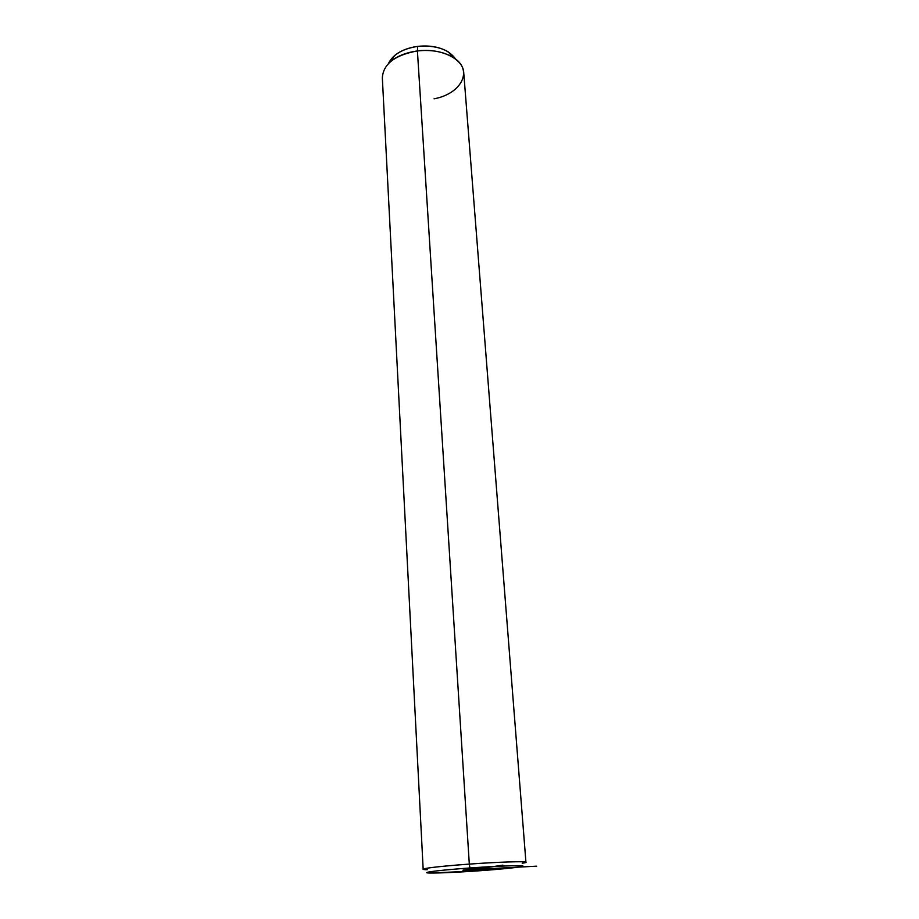 <?xml version="1.0" encoding="UTF-8"?>
<svg xmlns="http://www.w3.org/2000/svg" width="919" height="919" viewBox="0 0 919 919"><rect width="100%" height="100%" fill="white"/><g stroke="black" fill="none" stroke-linecap="round" stroke-linejoin="round"><path stroke-width="1.38" d="M479.385 870.775C454.848 872.533 430.574 873.509 427.22 872.82C423.464 872.165 443.28 869.868 469.919 867.973C496.524 866.066 521.406 865.17 522.693 866.008C524.381 866.824 503.945 869.029 479.385 870.775L519.373 866.985C533.342 864.94 505.22 865.411 469.919 867.973C438.03 870.224 417.72 872.924 430.597 873.039L479.385 870.775M465.565 870.316C474.503 870.144 493.905 868.283 484.152 868.524C475.089 868.685 455.525 870.58 465.565 870.316L486.656 868.616L465.565 870.316M427.301 869.707C413.424 869.523 435.078 866.525 469.31 864.101L469.919 867.973L469.31 864.101C507.231 861.333 537.282 860.965 522.233 863.24M423.165 869.202L382.338 77.897C383.189 64.031 394.871 55.048 417.41 50.936L469.31 864.101C440.442 866.284 425.06 867.995 423.177 869.225M525.932 862.229C526.507 861.08 498.822 861.965 469.31 864.101L417.41 50.936C440.454 47.742 463.096 58.621 463.704 72.348L525.932 862.229M434.067 98.815C461.752 93.784 474.055 69.603 452.872 57.254C443.153 51.579 431.333 49.465 417.41 50.936L417.674 46.387C402.614 48.753 392.873 54.474 388.45 63.549L394.63 55.519C400.535 50.706 408.208 47.662 417.674 46.387L417.41 50.936C406.416 52.429 397.502 55.944 390.678 61.493L394.63 55.519M417.674 46.387C429.655 45.111 439.845 46.949 448.242 51.866L455.801 59.298C448.736 49.27 436.031 44.974 417.674 46.387M536.673 866.18L474.813 869.42L502.854 865.135M448.242 51.866L452.872 57.254"/></g></svg>

